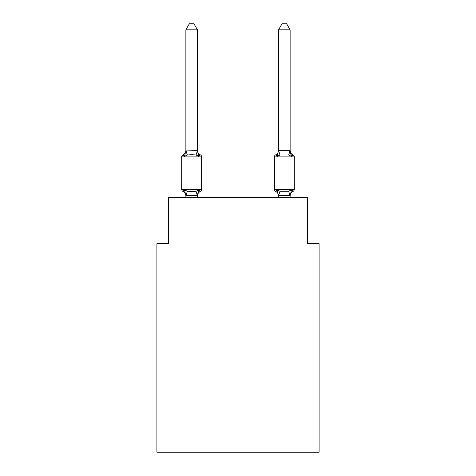 <?xml version="1.0" encoding="UTF-8"?>
<svg xmlns="http://www.w3.org/2000/svg" width="476" height="476" viewBox="0 0 476 476"><rect width="100%" height="100%" fill="white"/><g stroke="black" fill="none" stroke-linecap="round" stroke-linejoin="round"><path stroke-width="0.71" d="M319.093 452.2L319.093 243.676L307.508 243.676L307.508 197.338L168.492 197.338L168.492 243.676L156.907 243.676L156.907 452.2L319.093 452.2M290.128 197.338L290.128 195.327L291.58 189.799L292.996 191.429A2.315 2.315 0 0 0 294.299 189.347L294.299 156.907A2.315 2.315 0 0 0 292.996 154.825L291.58 156.455L290.372 152.671L291.58 156.455L292.996 154.825L291.58 156.455L290.372 152.671L291.58 156.455L292.996 154.825L291.58 156.455L290.372 152.671L291.58 156.455L290.372 152.671L291.58 156.455L290.372 152.671L291.58 156.455L290.372 152.671L291.58 156.455L290.372 152.671L291.58 156.455L290.372 152.671L291.58 156.455L290.372 152.671L291.58 156.455L292.996 154.825L291.58 156.455L292.996 154.825L291.58 156.455L292.996 154.825L291.58 156.455L292.996 154.825L291.58 156.455L292.996 154.825L291.58 156.455L292.996 154.825L291.58 156.455L292.996 154.825L291.58 156.455L292.996 154.825L291.58 156.455L292.996 154.825L291.58 156.455L292.996 154.825L291.58 156.455L292.996 154.825L291.58 156.455L292.996 154.825L291.58 156.455L292.996 154.825L291.58 156.455L288.682 154.962L279.995 154.962L277.097 156.455L277.639 154.623L277.097 156.455L277.639 154.623L277.097 156.455L277.639 154.623L277.097 156.455L277.639 154.623L277.097 156.455L277.639 154.623L277.097 156.455L277.639 154.623L277.097 156.455L277.639 154.623L277.097 156.455L277.639 154.623L277.097 156.455L277.639 154.623L277.097 156.455L275.681 154.825A2.315 2.315 0 0 0 274.378 156.907L274.378 189.347A2.315 2.315 0 0 0 275.681 191.429L277.097 189.799L279.995 191.287L288.682 191.287L291.58 189.799L292.996 191.429A2.315 2.315 0 0 0 294.299 189.347A2.315 2.315 0 0 1 292.996 191.429L292.335 191.108L292.996 191.429A2.315 2.315 0 0 0 294.299 189.347A2.315 2.315 0 0 1 292.996 191.429A2.315 2.315 0 0 0 294.299 189.347A2.315 2.315 0 0 1 292.996 191.429L292.335 191.108L292.996 191.429A2.315 2.315 0 0 0 294.299 189.347A2.315 2.315 0 0 1 292.996 191.429A2.315 2.315 0 0 0 294.299 189.347A2.315 2.315 0 0 1 292.996 191.429L292.335 191.108L292.996 191.429A2.315 2.315 0 0 0 294.299 189.347A2.315 2.315 0 0 1 292.996 191.429A2.315 2.315 0 0 0 294.299 189.347A2.315 2.315 0 0 1 292.996 191.429L292.335 191.108L292.996 191.429A2.315 2.315 0 0 0 294.299 189.347A2.315 2.315 0 0 1 292.996 191.429A2.315 2.315 0 0 0 294.299 189.347A2.315 2.315 0 0 1 292.996 191.429L292.335 191.108L292.996 191.429A2.315 2.315 0 0 0 294.299 189.347A2.315 2.315 0 0 1 292.996 191.429A2.315 2.315 0 0 0 294.299 189.347A2.315 2.315 0 0 1 292.996 191.429L292.335 191.108L292.996 191.429A2.315 2.315 0 0 0 294.299 189.347A2.315 2.315 0 0 1 292.996 191.429A2.315 2.315 0 0 0 294.299 189.347A2.315 2.315 0 0 1 292.996 191.429L292.335 191.108L292.996 191.429A2.315 2.315 0 0 0 294.299 189.347A2.315 2.315 0 0 1 292.996 191.429A2.315 2.315 0 0 0 294.299 189.347A2.315 2.315 0 0 1 292.996 191.429L292.335 191.108L292.996 191.429A2.315 2.315 0 0 0 294.299 189.347A2.315 2.315 0 0 1 292.996 191.429A2.315 2.315 0 0 0 294.299 189.347A2.315 2.315 0 0 1 292.996 191.429L292.335 191.108M290.128 195.535L278.543 195.327L278.543 196.011L277.097 189.799L275.681 191.429A5.099 5.099 0 0 1 278.543 196.011A5.099 5.099 0 0 0 275.681 191.429A5.099 5.099 0 0 1 278.543 196.011A5.099 5.099 0 0 0 275.681 191.429L277.097 189.799L275.681 191.429A5.099 5.099 0 0 1 278.543 196.011A5.099 5.099 0 0 0 275.681 191.429A5.099 5.099 0 0 1 278.543 196.011A5.099 5.099 0 0 0 275.681 191.429A5.099 5.099 0 0 1 278.543 196.011A5.099 5.099 0 0 0 275.681 191.429L277.097 189.799L275.681 191.429A5.099 5.099 0 0 1 278.543 196.011A5.099 5.099 0 0 0 275.681 191.429A5.099 5.099 0 0 1 278.543 196.011A5.099 5.099 0 0 0 275.681 191.429L277.097 189.799L275.681 191.429A5.099 5.099 0 0 1 278.543 196.011A5.099 5.099 0 0 0 275.681 191.429L277.097 189.799L275.681 191.429A5.099 5.099 0 0 1 278.543 196.011A5.099 5.099 0 0 0 275.681 191.429L277.097 189.799L275.681 191.429A2.315 2.315 0 0 1 274.378 189.347A2.315 2.315 0 0 0 275.681 191.429A2.315 2.315 0 0 1 274.378 189.347A2.315 2.315 0 0 0 275.681 191.429A2.315 2.315 0 0 1 274.378 189.347A2.315 2.315 0 0 0 275.681 191.429A2.315 2.315 0 0 1 274.378 189.347A2.315 2.315 0 0 0 275.681 191.429L277.097 189.799L275.681 191.429A2.315 2.315 0 0 1 274.378 189.347A2.315 2.315 0 0 0 275.681 191.429L277.097 189.799L275.681 191.429A2.315 2.315 0 0 1 274.378 189.347A2.315 2.315 0 0 0 275.681 191.429L277.097 189.799L275.681 191.429A2.315 2.315 0 0 1 274.378 189.347A2.315 2.315 0 0 0 275.681 191.429L277.097 189.799L275.681 191.429A2.315 2.315 0 0 1 274.378 189.347A2.315 2.315 0 0 0 275.681 191.429L277.097 189.799L275.681 191.429A2.315 2.315 0 0 1 274.378 189.347L294.299 189.347A2.315 2.315 0 0 1 292.996 191.429L291.58 189.799M277.097 156.455L275.681 154.825A5.099 5.099 0 0 0 278.543 150.243L277.097 156.455L275.681 154.825L277.097 156.455L275.681 154.825L276.342 155.14M198.903 189.799L200.319 191.429L198.903 189.799L200.319 191.429L198.903 189.799L200.319 191.429L198.903 189.799L200.319 191.429L198.903 189.799L200.319 191.429L198.903 189.799L200.319 191.429L198.903 189.799L200.319 191.429L198.903 189.799L200.319 191.429L198.903 189.799L200.319 191.429L198.903 189.799L197.457 195.535L185.872 195.327L185.872 196.011A5.099 5.099 0 0 0 183.004 191.429A2.315 2.315 0 0 1 181.701 189.347A2.315 2.315 0 0 0 183.004 191.429A2.315 2.315 0 0 1 181.701 189.347A2.315 2.315 0 0 0 183.004 191.429A2.315 2.315 0 0 1 181.701 189.347A2.315 2.315 0 0 0 183.004 191.429A2.315 2.315 0 0 1 181.701 189.347A2.315 2.315 0 0 0 183.004 191.429A2.315 2.315 0 0 1 181.701 189.347A2.315 2.315 0 0 0 183.004 191.429A2.315 2.315 0 0 1 181.701 189.347A2.315 2.315 0 0 0 183.004 191.429A2.315 2.315 0 0 1 181.701 189.347A2.315 2.315 0 0 0 183.004 191.429A2.315 2.315 0 0 1 181.701 189.347A2.315 2.315 0 0 0 183.004 191.429A2.315 2.315 0 0 1 181.701 189.347A2.315 2.315 0 0 0 183.004 191.429A2.315 2.315 0 0 1 181.701 189.347A2.315 2.315 0 0 0 183.004 191.429A2.315 2.315 0 0 1 181.701 189.347A2.315 2.315 0 0 0 183.004 191.429A2.315 2.315 0 0 1 181.701 189.347A2.315 2.315 0 0 0 183.004 191.429A2.315 2.315 0 0 1 181.701 189.347A2.315 2.315 0 0 0 183.004 191.429A2.315 2.315 0 0 1 181.701 189.347A2.315 2.315 0 0 0 183.004 191.429A2.315 2.315 0 0 1 181.701 189.347A2.315 2.315 0 0 0 183.004 191.429A2.315 2.315 0 0 1 181.701 189.347A2.315 2.315 0 0 0 183.004 191.429A2.315 2.315 0 0 1 181.701 189.347A2.315 2.315 0 0 0 183.004 191.429A2.315 2.315 0 0 1 181.701 189.347A2.315 2.315 0 0 0 183.004 191.429L184.42 189.799L183.004 191.429L184.42 189.799L183.004 191.429L184.42 189.799L183.004 191.429L184.42 189.799L183.004 191.429L184.42 189.799L183.004 191.429L184.42 189.799L183.004 191.429L184.42 189.799L183.004 191.429L184.42 189.799L183.004 191.429L184.42 189.799L183.004 191.429L184.42 189.799L187.318 191.287L191.661 191.519L196.005 191.287L198.903 189.799L200.319 191.429L199.658 191.108M197.457 29.821L185.872 29.821L189.347 23.8L193.976 23.8L197.457 29.821L197.457 150.928L198.903 156.455L200.319 154.825A2.315 2.315 0 0 1 201.622 156.907A2.315 2.315 0 0 0 200.319 154.825L198.903 156.455L200.319 154.825A2.315 2.315 0 0 1 201.622 156.907A2.315 2.315 0 0 0 200.319 154.825L198.903 156.455L200.319 154.825A2.315 2.315 0 0 1 201.622 156.907A2.315 2.315 0 0 0 200.319 154.825L198.903 156.455L200.319 154.825A2.315 2.315 0 0 1 201.622 156.907A2.315 2.315 0 0 0 200.319 154.825L198.903 156.455L196.005 154.962L191.661 154.73L187.318 154.962L184.42 156.455L183.004 154.825L183.665 155.14M197.457 150.928L196.005 154.962M197.457 195.327L197.998 192.601L197.457 195.327M197.457 196.011A5.099 5.099 0 0 1 200.319 191.429A2.315 2.315 0 0 0 201.622 189.347L201.622 156.907A2.315 2.315 0 0 0 200.319 154.825L198.903 156.455L200.319 154.825A2.315 2.315 0 0 1 201.622 156.907A2.315 2.315 0 0 0 200.319 154.825L198.903 156.455L200.319 154.825A2.315 2.315 0 0 1 201.622 156.907A2.315 2.315 0 0 0 200.319 154.825L198.903 156.455L200.319 154.825A2.315 2.315 0 0 1 201.622 156.907A2.315 2.315 0 0 0 200.319 154.825L198.903 156.455L200.319 154.825A2.315 2.315 0 0 1 201.622 156.907A2.315 2.315 0 0 0 200.319 154.825L198.903 156.455L200.319 154.825A2.315 2.315 0 0 1 201.622 156.907L181.701 156.907A2.315 2.315 0 0 1 183.004 154.825L184.42 156.455L183.004 154.825A5.099 5.099 0 0 0 185.872 150.243L185.872 150.928L197.361 150.684M278.543 197.338L278.543 195.327M181.701 156.907L181.701 189.347L201.622 189.347M185.872 29.821L185.872 150.714M197.457 197.338L197.457 195.535M185.872 197.338L185.872 195.535M184.42 189.799L185.872 195.327M184.42 156.455L185.872 150.928M197.457 150.243A5.099 5.099 0 0 0 200.319 154.825M290.128 150.714L290.128 29.821L278.543 29.821L278.543 150.714L290.128 150.714L291.58 156.455M290.128 196.011A5.099 5.099 0 0 1 292.996 191.429M292.996 154.825A5.099 5.099 0 0 1 290.128 150.243M278.543 29.821L282.024 23.8L286.653 23.8L290.128 29.821M187.318 191.287L185.961 195.565M196.005 191.287L197.361 195.565M185.961 150.684L187.318 154.962M294.299 156.907L274.378 156.907M290.039 195.565L288.682 191.287M278.639 195.565L279.995 191.287M288.682 154.962L290.039 150.684M279.995 154.962L278.639 150.684"/></g></svg>
